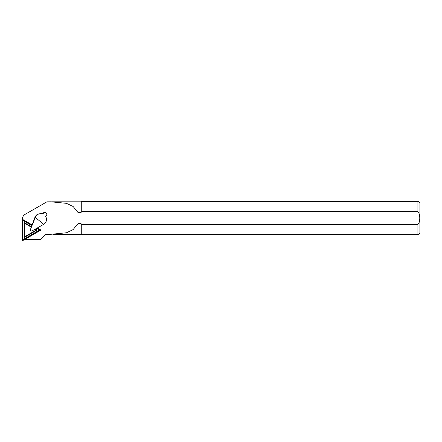<?xml version="1.0" encoding="UTF-8"?>
<svg xmlns="http://www.w3.org/2000/svg" width="442" height="442" viewBox="0 0 442 442"><rect width="100%" height="100%" fill="white"/><g stroke="black" fill="none" stroke-linecap="round" stroke-linejoin="round"><path stroke-width="0.66" d="M22.553 219.901L22.553 217.32L23.857 215.077L46.88 201.834L50.852 201.812L66.488 203.337L73.123 206.497L77.991 212.458L81.057 212.458L81.057 201.812L51.615 201.812M53.167 234.299L81.057 234.299L81.057 223.652L81.77 224.553L417.911 224.553L419.585 221.624L419.784 218.055L419.585 214.48L417.911 211.558L81.77 211.558L81.057 212.458M24.498 239.592L40.67 239.57L45.968 234.266L50.852 234.304L66.482 232.768L73.107 229.608L77.974 223.652L81.057 223.652L81.77 224.553L81.77 234.63L417.911 234.63L417.911 224.553M77.974 223.652L77.991 212.458M81.77 211.558L81.77 201.48L81.057 201.812M417.911 234.63C419.121 234.509 419.784 233.846 419.9 232.641L419.9 203.469C419.784 202.259 419.121 201.596 417.911 201.48L81.77 201.48M40.73 213.668A5.768 5.752 90 0 0 35.349 217.392L43.67 224.392A5.768 5.752 90 0 0 45.686 216.503L46.366 215.69A1.923 1.917 90 0 0 44.896 212.536A1.923 1.917 90 0 0 43.426 213.221L42.747 214.033A5.768 5.752 90 0 0 40.73 213.668L38.426 213.945L36.725 214.84L35.404 216.254L34.553 218.354M44.896 212.536L43.603 212.701L42.228 214.033M30.365 229.276A1.326 1.32 90 0 0 31.603 231.072L30.675 230.586L30.448 229.475L35.349 217.392L34.912 217.392L30.52 229.276M43.67 224.392L31.719 231.072M31.178 227.116L24.481 223.238L24.481 236.846L36.238 230.044L35.1 229.387M32.084 224.884L22.896 219.563A0.53 0.53 90 0 0 22.1 220.022L22.1 240.061A0.53 0.53 90 0 0 22.896 240.52L40.205 230.503A0.53 0.53 90 0 0 40.205 229.58L37.498 228.017M31.99 225.133L22.763 219.796L22.365 220.022L22.365 240.061L22.763 240.293L40.073 230.271L40.073 229.812L37.233 228.166M31.824 225.58L22.802 220.359L22.802 239.724L39.537 230.044L40.073 230.271M22.802 239.724L22.763 240.293M22.802 220.359L22.365 220.022M39.537 230.044L36.763 228.437M31.338 226.691L24.006 222.442L24.481 223.238M24.006 222.442L24.006 237.641L24.481 236.846M24.006 237.641L37.134 230.044L36.238 230.044M37.134 230.044L35.553 229.127M417.911 211.558L417.911 201.48M42.913 213.221L43.426 213.221M81.057 234.299L81.77 234.63"/></g></svg>
